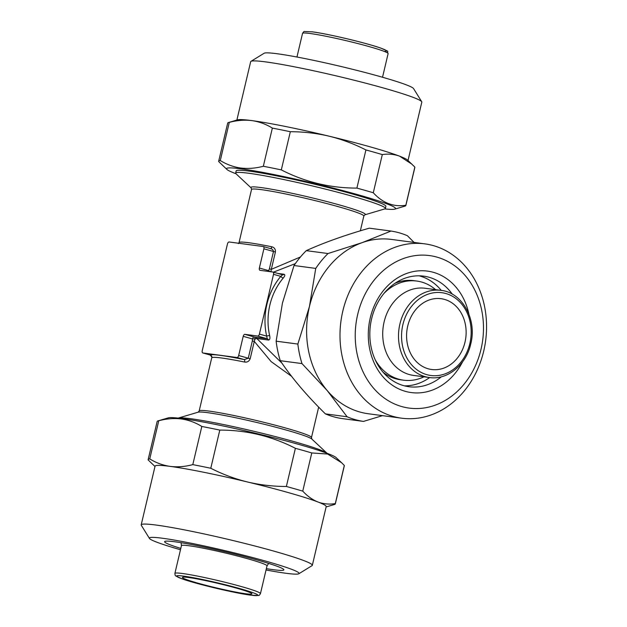 <?xml version="1.0" encoding="UTF-8"?>
<svg xmlns="http://www.w3.org/2000/svg" width="627" height="627" viewBox="0 0 627 627"><rect width="100%" height="100%" fill="white"/><g stroke="black" fill="none" stroke-linecap="round" stroke-linejoin="round"><path stroke-width="0.94" d="M180.795 548.421A61.274 4.091 13.3 0 1 164.799 541.43A61.274 4.091 13.3 0 1 175.137 541.822A61.274 4.091 13.3 0 1 240.502 555.538A61.274 4.091 13.3 0 1 283.796 569.559A61.274 4.091 13.3 0 1 273.333 569.7A61.274 4.091 13.3 0 1 266.365 568.65M180.482 549.746A76.933 5.141 13.3 0 1 149.453 538.436A76.933 5.141 13.3 0 1 162.589 538.256A76.933 5.141 13.3 0 1 249.436 556.713A76.933 5.141 13.3 0 1 298.86 573.752A76.933 5.141 13.3 0 1 285.881 573.258A76.933 5.141 13.3 0 1 266.044 569.974M149.453 538.436L141.287 525.285A87.929 5.87 13.3 0 1 141.193 524.862A87.929 5.87 13.3 0 1 156.303 525.081A87.929 5.87 13.3 0 1 252.846 545.474A87.929 5.87 13.3 0 1 312.324 565.311A87.929 5.87 13.3 0 1 312.042 565.648L298.86 573.752M141.193 524.862L155.065 466.159A87.929 5.87 13.3 0 1 170.183 466.386C177.433 467.28 184.973 466.7 192.795 464.631A96.166 6.427 13.3 0 1 210.782 468.259C222.546 474.271 234.78 478.84 247.477 481.983C260.236 484.984 273.2 486.474 286.367 486.474A96.166 6.427 13.3 0 1 302.755 491.121C307.418 496.184 312.473 499.805 317.928 501.984C323.43 504.014 329.222 504.555 335.296 503.606A96.166 6.427 13.3 0 1 335.312 503.889A96.166 6.427 13.3 0 1 334.512 504.469L326.118 506.953M154.987 466.496L148.152 459.928A96.166 6.427 13.3 0 1 148.137 459.646L157.158 421.477A96.166 6.427 13.3 0 1 157.957 420.905L168.208 417.872A86.824 5.8 13.3 0 1 182.41 418.617A86.824 5.8 13.3 0 1 273.027 437.544A86.824 5.8 13.3 0 1 336.064 457.553L341.535 462.663L327.584 454.026L311.776 452.96L302.755 491.121M157.957 420.905A96.166 6.427 13.3 0 1 158.772 420.741L149.751 458.901C156.084 462.836 162.895 465.328 170.183 466.386A87.929 5.87 13.3 0 1 247.477 481.983A87.929 5.87 13.3 0 1 317.928 501.984A87.929 5.87 13.3 0 1 326.197 506.616L312.324 565.311M192.795 464.631L201.816 426.462C195.42 422.504 188.609 420.012 181.391 418.977C174.055 418.091 166.516 418.679 158.772 420.741M408.012 160.512L421.814 102.146A87.929 5.87 -166.7 0 0 421.712 101.715L413.554 88.572A76.933 5.141 -166.7 0 0 359.193 70.969A76.933 5.141 -166.7 0 0 277.126 53.742A76.933 5.141 -166.7 0 0 264.139 53.248L250.957 61.352A87.929 5.87 -166.7 0 0 250.675 61.689L236.881 120.055M421.712 101.715A87.929 5.87 -166.7 0 0 359.584 81.604A87.929 5.87 -166.7 0 0 265.793 61.916A87.929 5.87 -166.7 0 0 250.957 61.352M384.829 208.909A86.824 5.8 -166.7 0 0 394.791 209.136L405.042 206.103A96.166 6.427 -166.7 0 0 405.841 205.523A96.166 6.427 -166.7 0 0 405.826 205.241L414.847 167.072L407.519 160.042A87.929 5.87 -166.7 0 0 399.673 156.209A87.929 5.87 -166.7 0 0 329.222 136.208A87.929 5.87 -166.7 0 0 251.921 120.611C244.663 119.718 237.124 120.306 229.302 122.367L220.281 160.536A96.166 6.427 -166.7 0 0 218.666 161.28A96.166 6.427 -166.7 0 0 218.69 161.562L226.935 169.455A86.824 5.8 -166.7 0 0 235.948 173.71M394.791 209.136A86.824 5.8 -166.7 0 0 341.409 190.224A86.824 5.8 -166.7 0 0 241.45 168.89A86.824 5.8 -166.7 0 0 226.935 169.455M412.064 164.298L399.673 156.209C394.164 154.179 388.379 153.639 382.305 154.587L373.284 192.755C382.627 202.999 393.474 207.161 405.826 205.241M373.284 192.755A96.166 6.427 -166.7 0 0 356.896 188.1L365.917 149.939C354.153 143.928 341.919 139.351 329.222 136.208C316.463 133.214 303.499 131.717 290.332 131.725L281.311 169.893C304.926 182.034 330.115 188.1 356.896 188.1M281.311 169.893A96.166 6.427 -166.7 0 0 263.332 166.265L272.353 128.096C266.02 124.162 259.21 121.669 251.921 120.611A87.929 5.87 -166.7 0 0 237.539 119.859L228.487 122.531A96.166 6.427 -166.7 0 0 227.687 123.111L218.666 161.28M220.281 160.536C226.676 164.493 233.487 166.986 240.713 168.02C248.041 168.906 255.581 168.318 263.332 166.265M255.581 337.216L267.267 338.768L266.663 336.135A59.902 49.729 -82.4 0 1 266.906 304.322A59.902 49.729 -82.4 0 1 280.786 276.374A2.194 0.752 -139.6 0 0 283.255 278.059A57.7 47.903 97.6 0 0 269.884 304.981A57.7 47.903 97.6 0 0 269.649 335.633C270.245 338.353 269.861 339.826 268.489 340.053L256.804 338.502L255.079 338.854L254.28 341.394L252.352 340.923L252.509 338.964A2.194 1.215 105.8 0 1 254.233 336.989L255.581 337.216A2.194 1.826 -82.4 0 1 256.804 338.502L282.001 363.229M245.792 593.769A35.723 2.383 -166.7 0 0 251.929 593.855A35.723 2.383 -166.7 0 0 227.766 585.798A35.723 2.383 -166.7 0 0 188.547 577.514A35.723 2.383 -166.7 0 0 182.41 577.42A35.723 2.383 -166.7 0 0 206.573 585.485A35.723 2.383 -166.7 0 0 245.792 593.769M327.059 453.29A76.933 5.141 -166.7 0 0 326.996 453.227A76.933 5.141 -166.7 0 0 271.13 435.506A76.933 5.141 -166.7 0 0 190.843 418.726A76.933 5.141 -166.7 0 0 178.256 418.068A76.933 5.141 -166.7 0 0 178.178 418.099M364.843 214.818L384.743 208.932A76.933 5.141 -166.7 0 0 385.386 208.47A76.933 5.141 -166.7 0 0 333.337 191.117A76.933 5.141 -166.7 0 0 248.864 173.271A76.933 5.141 -166.7 0 0 235.642 173.076A76.933 5.141 -166.7 0 0 236.011 173.773L251.168 187.943A58.797 3.927 13.3 0 1 260.997 187.559A58.797 3.927 13.3 0 1 328.689 202.019A58.797 3.927 13.3 0 1 364.843 214.818L363.825 216.064A57.7 3.856 -166.7 0 0 324.794 203.046A57.7 3.856 -166.7 0 0 261.435 189.66A57.7 3.856 -166.7 0 0 251.521 189.511L239.075 242.43A2.194 2.194 -130.8 0 1 238.683 243.26M260.456 593.62L267.016 565.875A43.961 2.939 -166.7 0 0 237.28 555.953A43.961 2.939 -166.7 0 0 189.009 545.756A43.961 2.939 -166.7 0 0 181.446 545.647L174.894 573.391C175.066 575.21 175.356 576.056 175.764 575.915L181.775 578.745C195.31 583.737 235.368 593.275 250.847 595.188L258.536 595.485C258.92 595.721 259.562 595.094 260.456 593.62A43.961 2.939 -166.7 0 0 230.72 583.698A43.961 2.939 -166.7 0 0 182.449 573.501A43.961 2.939 -166.7 0 0 174.894 573.391M291.586 376.318L271.13 361.599L254.28 341.394L250.181 358.73C249.084 361.34 247.226 362.445 244.593 362.045A57.7 3.856 -166.7 0 0 221.644 358.001A57.7 3.856 -166.7 0 0 211.832 357.688L211.816 357.5M239.075 242.43A57.7 3.856 13.3 0 1 248.888 242.743A57.7 3.856 13.3 0 1 271.836 246.787C274.399 247.453 275.59 249.193 275.41 252.007L271.311 269.336L300.451 256.976M295.325 263.63L273.403 272.173M277.855 273.435L284.039 274.258C285.246 274.744 284.979 276.013 283.255 278.059M235.642 173.076L236.144 170.936A76.933 5.141 13.3 0 1 249.374 171.14A76.933 5.141 13.3 0 1 333.846 188.978A76.933 5.141 13.3 0 1 385.887 206.338L385.386 208.47M464.983 342.224A35.723 29.657 -82.4 0 1 431.65 369.507A35.723 29.657 -82.4 0 1 407.738 325.977A35.723 29.657 -82.4 0 1 441.071 298.695A35.723 29.657 -82.4 0 1 464.983 342.224M383.99 293.389A50.011 41.515 -82.4 0 1 416.775 281.045A50.011 41.515 -82.4 0 1 435.593 289.65M394.986 283.31A50.011 41.515 -82.4 0 1 413.804 280.653L416.775 281.045M384.132 321.839A43.961 36.499 -82.4 0 1 425.153 288.263L440.938 290.364A43.961 36.499 -82.4 0 0 399.916 323.94A43.961 36.499 -82.4 0 0 429.346 377.517L413.561 375.416A43.961 36.499 -82.4 0 1 384.132 321.839M441.259 290.403A55.779 46.312 97.6 0 0 419.079 275.809M441.361 376.788A55.779 46.312 -82.4 0 1 408.961 386.726A55.779 46.312 -82.4 0 1 371.623 318.743A55.779 46.312 -82.4 0 1 423.672 276.146A55.779 46.312 -82.4 0 1 452.341 294.212M462.53 361.912A61.274 50.873 -82.4 0 1 398.474 388.756A61.274 50.873 -82.4 0 1 370.259 317.897A61.274 50.873 -82.4 0 1 420.208 270.762A61.274 50.873 -82.4 0 1 468.894 314.096M481.003 349.341A76.933 63.876 -82.4 0 1 401.695 406.547A76.933 63.876 -82.4 0 1 357.711 314.339A76.933 63.876 -82.4 0 1 437.011 257.133A76.933 63.876 -82.4 0 1 481.003 349.341M483.731 351.034A87.929 72.998 -82.4 0 1 401.688 418.193A87.929 72.998 -82.4 0 1 342.828 311.031A87.929 72.998 -82.4 0 1 424.879 243.872A87.929 72.998 -82.4 0 1 483.731 351.034M401.688 418.193L368.284 413.749A87.929 72.998 -82.4 0 1 327.176 390.527A87.929 72.998 -82.4 0 1 309.432 306.587L315.742 268.411L294.024 265.519A96.166 79.841 -82.4 0 1 306.282 250.651L327.999 253.535L362.132 242.649L391.005 231.057L369.287 228.173C344.928 235.164 323.932 242.649 306.282 250.651M382.509 415.638L363.495 421.415L341.778 418.53A96.166 79.841 -82.4 0 1 325.389 413.875L347.107 416.767L327.176 390.527L301.987 363.589L280.269 360.697C291.751 377.862 306.791 395.59 325.389 413.875M280.269 360.697A96.166 79.841 -82.4 0 1 276.139 341.174L297.856 344.066L309.432 306.587A87.929 72.998 -82.4 0 1 362.132 242.649A87.929 72.998 -82.4 0 1 391.475 239.428L424.879 243.872M294.024 265.519L282.456 302.998L276.139 341.174M363.495 421.415A96.166 79.841 -82.4 0 1 347.107 416.767M391.005 231.057A96.166 79.841 -82.4 0 1 407.393 235.713L414.086 242.437M315.742 268.411A96.166 79.841 -82.4 0 1 327.999 253.535M301.987 363.589A96.166 79.841 -82.4 0 1 297.856 344.066M404.446 385.848A55.779 46.312 97.6 0 0 429.667 377.556M423.993 376.803A50.011 41.515 -82.4 0 1 403.584 380.189L400.614 379.797A50.011 41.515 -82.4 0 1 383.152 372.305M403.584 380.189A50.011 41.515 -82.4 0 1 375.173 359.702M259.359 268.027L263.896 248.817A2.194 1.215 -74.2 0 0 263.285 246.536A2.194 1.215 -74.2 0 0 263.191 246.521L229.176 241.991A2.194 1.215 -74.2 0 0 227.46 243.966L202.231 350.689A2.194 1.215 -74.2 0 0 202.85 352.962A2.194 1.215 -74.2 0 0 202.944 352.985L236.951 357.508A2.194 1.215 -74.2 0 0 238.668 355.533L243.213 336.323A2.194 1.215 105.8 0 1 244.93 334.356L257.681 336.048A2.194 1.215 -74.2 0 0 259.406 334.073L273.529 274.312A2.194 1.215 -74.2 0 0 272.917 272.032A2.194 1.215 -74.2 0 0 272.823 272.016L260.064 270.323A2.194 1.215 105.8 0 1 259.97 270.3A2.194 1.215 105.8 0 1 259.359 268.027L268.654 270.66L269.383 268.865L271.311 269.336L270.911 271.891M202.85 352.962L210.202 355.047A59.902 4.005 13.3 0 1 244.209 359.569L248.253 358.252L252.352 340.923M269.383 268.865L273.482 251.537C273.231 249.891 272.22 248.903 270.449 248.582L263.285 246.536M273.529 274.312L280.786 276.374L282.62 274.783A2.194 1.826 97.6 0 0 284.039 274.258M243.213 336.323L252.509 338.964L255.079 338.854A2.194 1.325 100.4 0 0 254.233 336.989L244.93 334.356M259.406 334.073L266.663 336.135A2.194 0.502 167.3 0 1 269.649 335.633M244.593 362.045A2.194 0.94 101.5 0 0 244.209 359.569L236.951 357.508M211.832 357.688A2.194 2.194 49.2 0 0 210.202 355.047L202.944 352.985M268.56 271.452A2.194 1.215 105.8 0 1 268.654 270.66A2.194 0.541 -150.2 0 0 270.394 271.695M271.836 246.787A2.194 0.94 -78.5 0 1 270.566 248.605M382.305 154.587A96.166 6.427 -166.7 0 0 365.917 149.939M405.841 205.523L414.87 167.362A96.166 6.427 -166.7 0 0 414.847 167.072M229.302 122.367A96.166 6.427 -166.7 0 0 228.487 122.531M290.332 131.725A96.166 6.427 -166.7 0 0 272.353 128.096M148.137 459.646A96.166 6.427 13.3 0 1 149.751 458.901M335.296 503.606L344.317 465.446A96.166 6.427 13.3 0 1 344.333 465.728L335.312 503.889M344.317 465.446L341.535 462.663M286.367 486.474L295.388 448.305A96.166 6.427 13.3 0 1 311.776 452.96M295.388 448.305C271.773 436.165 246.583 430.091 219.803 430.091L210.782 468.259M201.816 426.462A96.166 6.427 13.3 0 1 219.803 430.091M211.855 357.312L199.174 410.944A57.7 3.856 13.3 0 1 209.097 411.093A57.7 3.856 13.3 0 1 272.447 424.471A57.7 3.856 13.3 0 1 311.486 437.489L311.831 439.057A58.797 3.927 -166.7 0 0 269.14 425.506A58.797 3.927 -166.7 0 0 207.78 412.691A58.797 3.927 -166.7 0 0 198.156 412.182L178.256 418.068M302.543 33.38C303.515 31.836 304.15 31.209 304.456 31.515L312.152 31.82C327.576 33.725 367.422 43.2 381.083 48.208C391.569 53.013 386.02 49.682 388.113 53.608A43.961 2.939 -166.7 0 0 358.37 43.694A43.961 2.939 -166.7 0 0 310.099 33.497A43.961 2.939 -166.7 0 0 302.543 33.38L296.955 57.026M183.703 576.142A41.766 2.79 -166.7 0 0 194.096 582.569A41.766 2.79 -166.7 0 0 250.635 595.141A41.766 2.79 -166.7 0 0 240.251 588.706A41.766 2.79 -166.7 0 0 183.703 576.142M402.895 324.598A41.766 34.673 -82.4 0 1 445.946 293.546A41.766 34.673 -82.4 0 1 469.827 343.604A41.766 34.673 -82.4 0 1 426.775 374.656A41.766 34.673 -82.4 0 1 402.895 324.598M384.069 51.336A41.766 2.79 -166.7 0 0 364.42 43.185A41.766 2.79 -166.7 0 0 312.364 31.859M257.681 336.048L267.267 338.768A2.194 1.826 -82.4 0 1 268.489 340.053M273.011 272.071L282.401 274.736M238.668 355.533L250.181 358.73M263.896 248.817L275.41 252.007M263.379 246.568L270.449 248.582M181.438 545.678L181.093 542.708M363.825 216.064L360.337 230.822M429.346 377.517C447.239 380.37 466.159 365.055 470.752 343.949C477.218 319.386 462.185 292.394 440.938 290.364M318.665 407.111L311.486 437.489M267.008 565.907L268.654 563.407M388.113 53.608L382.525 77.254M311.831 439.057L326.996 453.227M272.917 272.032L282.495 274.751M211.902 357.116L210.28 355.07M238.793 243.347L238.378 243.589M251.168 187.943L251.521 189.511M199.174 410.944L198.156 412.182"/></g></svg>
